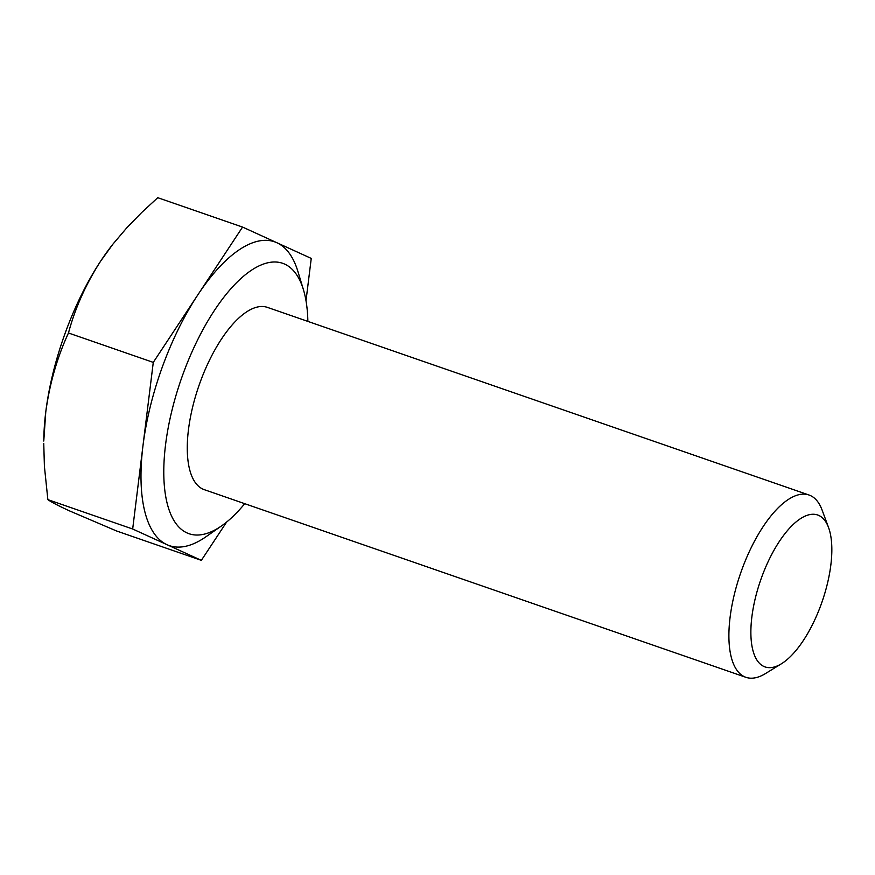 <?xml version="1.0" encoding="UTF-8"?>
<svg xmlns="http://www.w3.org/2000/svg" width="875" height="875" viewBox="0 0 875 875"><rect width="100%" height="100%" fill="white"/><g stroke="black" fill="none" stroke-linecap="round" stroke-linejoin="round"><path stroke-width="1.31" d="M65.264 332.894A160.759 65.133 109.1 0 0 45.763 412.016C49.602 383.764 57.17 357.427 68.469 332.992C75.097 308.175 85.838 284.189 100.712 261.045A160.759 65.133 109.1 0 0 65.264 332.894M111.836 245.525L111.234 246.302A160.759 65.133 109.1 0 0 100.712 261.045L112.908 244.158L126.645 227.981L141.673 212.527L157.752 197.695L242.561 227.073L197.925 294.722A160.759 65.133 109.1 0 0 162.477 366.581A160.759 65.133 109.1 0 0 142.975 445.703A160.759 65.133 109.1 0 0 167.005 544.688A160.759 65.133 109.1 0 0 206.008 536.736L221.648 525.82A143.073 57.969 109.1 0 0 244.727 503.683M45.763 412.016A160.759 65.133 109.1 0 0 43.772 441.044L45.763 412.016M821.089 604.548A80.38 32.561 109.1 0 0 828.581 527.614A80.38 32.561 109.1 0 0 761.611 577.412A80.38 32.561 109.1 0 0 781.397 663.786A80.38 32.561 109.1 0 0 821.089 604.548M828.581 527.614L822.128 510.136A96.458 39.08 109.1 0 0 809.036 495.02A96.458 39.08 109.1 0 0 741.781 569.887A96.458 39.08 109.1 0 0 745.894 677.305A96.458 39.08 109.1 0 0 765.527 673.542L781.397 663.786M809.036 495.02L267.422 307.388A96.458 39.08 109.1 0 0 200.156 382.244A96.458 39.08 109.1 0 0 204.269 489.661L745.894 677.305M307.869 321.398A143.073 57.969 109.1 0 0 303.439 289.734A143.073 57.969 109.1 0 0 182.908 374.369A143.073 57.969 109.1 0 0 167.289 503.858A143.073 57.969 109.1 0 0 221.648 525.82M306.009 300.748L311.248 258.409L276.905 242.747A160.759 65.133 109.1 0 0 197.925 294.722L153.278 362.381L132.672 529.014L201.348 560.35L116.539 530.972L69.792 511.011C58.428 505.783 51.122 501.998 47.862 499.636L44.406 466.342L43.75 443.494M201.348 560.35L226.614 522.069M303.439 289.734L297.905 271.469A160.759 65.133 109.1 0 0 276.905 242.747L242.561 227.073M68.469 332.992L153.278 362.381M47.862 499.636L132.672 529.014"/></g></svg>
